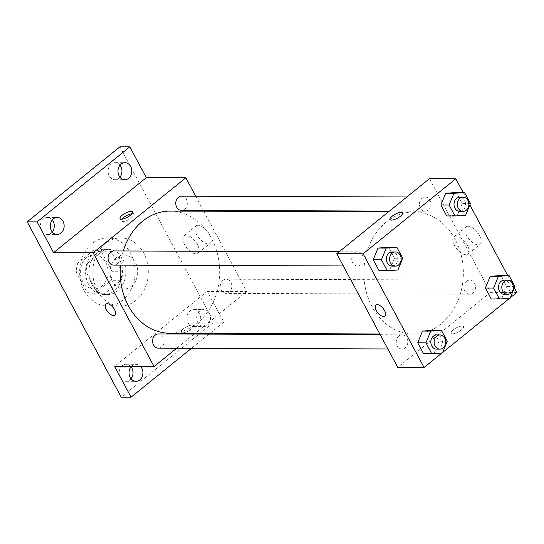 <?xml version="1.0" encoding="UTF-8"?>
<svg xmlns="http://www.w3.org/2000/svg" width="544" height="544" viewBox="0 0 544 544"><rect width="100%" height="100%" fill="white"/><g stroke="black" fill="none" stroke-linecap="round" stroke-linejoin="round"><path stroke-width="0.41" stroke-dasharray="2.72 2.04" d="M116.226 257.781A17.027 13.872 90.2 0 0 110.554 276.869A17.027 13.872 90.2 0 0 123.787 289.02A17.027 13.872 90.2 0 0 137.72 272.041A17.027 13.872 90.2 0 0 123.91 254.966A17.027 13.872 90.2 0 0 116.226 257.781M86.591 257.672A17.027 13.872 90.2 0 0 80.92 276.76A17.027 13.872 90.2 0 0 94.153 288.918A17.027 13.872 90.2 0 0 108.086 271.939A17.027 13.872 90.2 0 0 94.275 254.857A17.027 13.872 90.2 0 0 86.591 257.672M101.422 251.756L112.118 271.701A21.978 17.904 90.2 0 1 110.602 280.711L94.343 293.869A21.978 17.904 90.2 0 1 94.139 293.869A21.978 17.904 90.2 0 1 87.006 292.019L76.31 272.075A21.978 17.904 90.2 0 1 77.826 263.072L94.092 249.914A21.978 17.904 90.2 0 1 94.296 249.907A21.978 17.904 90.2 0 1 101.422 251.756L111.302 251.79L121.992 271.735L112.118 271.701M87.006 292.019L96.886 292.053L86.19 272.109L76.31 272.075M77.826 263.072L87.706 263.106L103.965 249.948L94.092 249.914M87.706 263.106A21.978 17.904 90.2 0 0 86.19 272.109M96.886 292.053A21.978 17.904 90.2 0 0 104.013 293.903A21.978 17.904 90.2 0 0 104.217 293.903L94.343 293.869M121.992 271.735A21.978 17.904 90.2 0 1 120.482 280.745L104.217 293.903M111.302 251.79A21.978 17.904 90.2 0 0 104.169 249.948A21.978 17.904 90.2 0 0 103.965 249.948M88.638 284.43A22.705 18.496 -89.8 0 1 87.836 261.134A22.705 18.496 -89.8 0 1 104.176 249.22A22.705 18.496 -89.8 0 1 122.59 271.986A22.705 18.496 -89.8 0 1 104.013 294.63A22.705 18.496 -89.8 0 1 88.638 284.43M91.936 284.437A22.705 18.496 90.2 0 0 107.304 294.637A22.705 18.496 90.2 0 0 125.882 272A22.705 18.496 90.2 0 0 107.467 249.234A22.705 18.496 90.2 0 0 97.226 252.98A22.705 18.496 90.2 0 0 91.936 284.437M120.482 280.745L110.602 280.711M92.14 243.508A34.054 27.744 90.2 0 0 80.791 281.676A34.054 27.744 90.2 0 0 107.263 305.993A34.054 27.744 90.2 0 0 135.13 272.034A34.054 27.744 90.2 0 0 107.508 237.878A34.054 27.744 90.2 0 0 92.14 243.508M105.312 243.556A34.054 27.744 90.2 0 0 93.962 281.724A34.054 27.744 90.2 0 0 120.435 306.041A34.054 27.744 90.2 0 0 148.301 272.082A34.054 27.744 90.2 0 0 120.68 237.925A34.054 27.744 90.2 0 0 105.312 243.556M199.573 313.351A8.514 6.936 90.2 0 0 193.807 309.522A8.514 6.936 90.2 0 0 186.844 318.016A8.514 6.936 90.2 0 0 193.746 326.556A8.514 6.936 90.2 0 0 199.872 322.089A8.514 6.936 90.2 0 0 199.573 313.351M119.979 165.199A8.514 6.936 90.2 0 0 115.049 162.642A8.514 6.936 90.2 0 0 108.086 171.136A8.514 6.936 90.2 0 0 114.988 179.676A8.514 6.936 90.2 0 0 119.938 177.154M52.299 219.966A8.514 6.936 90.2 0 0 47.369 217.41A8.514 6.936 90.2 0 0 40.406 225.903A8.514 6.936 90.2 0 0 47.308 234.437A8.514 6.936 90.2 0 0 52.258 231.921M131.056 366.846A8.514 6.936 90.2 0 0 126.126 364.29A8.514 6.936 90.2 0 0 119.156 372.783A8.514 6.936 90.2 0 0 126.065 381.317A8.514 6.936 90.2 0 0 131.009 378.801M119.918 146.819L213.914 322.123L121.196 397.147M203.735 211.201L246.792 291.502L207.278 291.366L223.795 322.164L213.914 322.123M195.704 196.228L203.327 210.446M198.138 225.284A11.159 5.392 -129 0 0 196.112 225.923A11.159 5.392 -129 0 0 198.941 237.993A11.159 5.392 -129 0 0 210.154 243.277A11.159 5.392 -129 0 0 208.563 232.886A11.159 5.392 -129 0 0 198.138 225.284M223.795 322.164L209.93 333.377M208.998 334.132L191.536 348.262M197.86 322.762A8.514 6.936 -89.8 0 1 197.554 314.031A8.514 6.936 -89.8 0 1 203.687 309.563A8.514 6.936 -89.8 0 1 209.447 313.385A8.514 6.936 -89.8 0 1 209.753 322.123A8.514 6.936 -89.8 0 1 203.626 326.59A8.514 6.936 -89.8 0 1 197.86 322.762M131.403 366.445A8.514 6.936 -89.8 0 1 136 364.324A8.514 6.936 -89.8 0 1 140.59 366.479M207.278 291.366L114.566 366.384M123.311 250.974A61.078 49.749 90.2 0 0 120.537 265.152M169.728 333.234A61.078 49.749 90.2 0 0 219.701 272.333A61.078 49.749 90.2 0 0 170.163 211.079M246.792 291.502L195.106 333.322M194.174 334.077L176.718 348.208M222.87 280.357A7.092 5.78 90.2 0 0 220.504 288.313A7.092 5.78 90.2 0 0 226.018 293.379A7.092 5.78 90.2 0 0 231.826 286.3A7.092 5.78 90.2 0 0 226.073 279.188A7.092 5.78 90.2 0 0 222.87 280.357M113.825 265.132A7.092 5.78 90.2 0 0 119.632 258.053A7.092 5.78 90.2 0 0 113.88 250.94M158.338 348.14A7.092 5.78 90.2 0 0 164.145 341.068A7.092 5.78 90.2 0 0 158.386 333.948M181.56 196.173A7.092 5.78 -89.8 0 1 187.075 201.239A7.092 5.78 -89.8 0 1 184.708 209.195A7.092 5.78 -89.8 0 1 181.512 210.365M183.144 328.95A7.092 2.278 -28.2 0 0 181.009 332.323A7.092 2.278 -28.2 0 0 188.34 330.976A7.092 2.278 -28.2 0 0 193.514 325.618A7.092 2.278 -28.2 0 0 189.421 325.564A7.092 2.278 -28.2 0 0 183.144 328.95A7.092 2.278 -28.2 0 0 181.009 332.316A7.092 2.278 -28.2 0 0 188.34 330.97A7.092 2.278 -28.2 0 0 193.514 325.611A7.092 2.278 -28.2 0 0 189.421 325.564A7.092 2.278 -28.2 0 0 183.144 328.95M131.954 213.751A7.092 2.278 151.8 0 1 133.824 214.288A7.092 2.278 151.8 0 1 131.689 217.654A7.092 2.278 151.8 0 1 125.412 221.048A7.092 2.278 151.8 0 1 121.319 220.993A7.092 2.278 151.8 0 1 121.904 219.144M185.932 235.164A11.159 5.392 -129 0 0 183.906 235.804A11.159 5.392 -129 0 0 186.735 247.874A11.159 5.392 -129 0 0 197.948 253.157A11.159 5.392 -129 0 0 196.357 242.767A11.159 5.392 -129 0 0 185.932 235.164M105.958 304.103L105.958 304.103A7.092 3.427 51 0 1 107.25 303.695A7.092 3.427 51 0 1 113.873 308.53A7.092 3.427 51 0 1 114.886 315.132A7.092 3.427 51 0 1 114.886 315.139L114.886 315.139M386.281 222.047A61.078 49.749 90.2 0 0 365.922 290.503A61.078 49.749 90.2 0 0 413.399 334.104A61.078 49.749 90.2 0 0 463.366 273.204A61.078 49.749 90.2 0 0 413.834 211.949A61.078 49.749 90.2 0 0 386.281 222.047M428.373 210.059A7.092 5.78 -89.8 0 1 425.177 211.235A7.092 5.78 -89.8 0 1 419.424 204.116A7.092 5.78 -89.8 0 1 425.224 197.044A7.092 5.78 -89.8 0 1 430.739 202.11A7.092 5.78 -89.8 0 1 428.373 210.059M398.854 335.995A7.092 5.78 90.2 0 0 396.488 343.944A7.092 5.78 90.2 0 0 402.002 349.01A7.092 5.78 90.2 0 0 407.81 341.938A7.092 5.78 90.2 0 0 402.057 334.818A7.092 5.78 90.2 0 0 398.854 335.995M354.341 252.98A7.092 5.78 90.2 0 0 351.975 260.936A7.092 5.78 90.2 0 0 357.496 266.002A7.092 5.78 90.2 0 0 363.297 258.924A7.092 5.78 90.2 0 0 357.544 251.811A7.092 5.78 90.2 0 0 354.341 252.98M466.534 281.228A7.092 5.78 90.2 0 0 464.168 289.177A7.092 5.78 90.2 0 0 469.683 294.243A7.092 5.78 90.2 0 0 475.49 287.171A7.092 5.78 90.2 0 0 469.737 280.051A7.092 5.78 90.2 0 0 466.534 281.228M429.488 178.656L490.457 292.373L397.746 367.39M514.944 286.491L506.709 286.464L500.847 275.522L506.709 286.464L501.922 298.187L491.259 298.969L501.922 298.187L510.15 298.214M402.75 258.244L394.522 258.216L388.654 247.275L394.522 258.216L389.728 269.94L379.066 270.722L389.728 269.94L397.956 269.967M510.374 297.663L509.653 298.248M442.694 352.43L441.966 353.015M463.216 192.535L469.853 204.904M507.729 275.543L514.359 287.919M447.263 341.258L439.028 341.231L433.16 330.283L439.028 341.231L434.234 352.947L423.579 353.729L434.234 352.947L442.469 352.981M470.431 203.483L462.203 203.449L456.334 192.508L462.203 203.449L457.409 215.172L446.746 215.954L457.409 215.172L465.644 215.206M516.8 292.468L490.457 292.373M468.146 226.243A11.159 5.392 -129 0 0 466.12 226.889A11.159 5.392 -129 0 0 468.948 238.959A11.159 5.392 -129 0 0 480.162 244.242A11.159 5.392 -129 0 0 478.57 233.845A11.159 5.392 -129 0 0 468.146 226.243M453.159 329.916A7.092 2.278 -28.2 0 0 451.017 333.282A7.092 2.278 -28.2 0 0 458.347 331.935A7.092 2.278 -28.2 0 0 463.522 326.577A7.092 2.278 -28.2 0 0 459.428 326.529A7.092 2.278 -28.2 0 0 453.159 329.916A7.092 2.278 -28.2 0 0 451.017 333.282A7.092 2.278 -28.2 0 0 458.347 331.935A7.092 2.278 -28.2 0 0 463.522 326.57A7.092 2.278 -28.2 0 0 459.428 326.522A7.092 2.278 -28.2 0 0 453.152 329.909M402.553 212.867L402.553 212.867A7.092 2.278 151.8 0 1 400.418 216.233A7.092 2.278 151.8 0 1 394.142 219.626A7.092 2.278 151.8 0 1 390.048 219.572L390.048 219.572M455.94 236.123A11.159 5.392 -129 0 0 453.914 236.762A11.159 5.392 -129 0 0 456.742 248.832A11.159 5.392 -129 0 0 467.956 254.116A11.159 5.392 -129 0 0 466.364 243.726A11.159 5.392 -129 0 0 455.94 236.123M375.965 305.068L375.965 305.068A7.092 3.427 51 0 1 377.257 304.66A7.092 3.427 51 0 1 383.88 309.488A7.092 3.427 51 0 1 384.894 316.098L384.894 316.098M459.748 211.358A7.092 5.78 90.2 0 0 465.555 204.286A7.092 5.78 90.2 0 0 459.802 197.166M462.203 203.449L457.409 215.172M504.261 294.365A7.092 5.78 90.2 0 0 510.061 287.293A7.092 5.78 90.2 0 0 504.308 280.174M506.709 286.464L501.922 298.187M392.068 266.125A7.092 5.78 90.2 0 0 397.875 259.046A7.092 5.78 90.2 0 0 392.115 251.933M394.522 258.216L389.728 269.94M436.58 349.132A7.092 5.78 90.2 0 0 442.381 342.06A7.092 5.78 90.2 0 0 436.628 334.941M439.028 341.231L434.234 352.947M94.153 288.918L123.787 289.02M94.275 254.857L123.91 254.966M107.467 249.234L104.176 249.22M107.304 294.637L104.013 294.63M104.013 293.903L94.139 293.869M104.169 249.948L94.296 249.907M120.68 237.925L107.508 237.878M120.435 306.041L107.263 305.993M126.065 381.317L135.939 381.358M126.126 364.29L136 364.324M47.308 234.437L57.188 234.478M47.369 217.41L57.249 217.444M114.988 179.676L124.868 179.71M115.049 162.642L124.93 162.683M193.746 326.556L203.626 326.59M193.807 309.522L203.687 309.563M133.824 214.288L132.546 211.902M121.319 220.993L120.04 218.606M197.948 253.157L210.154 243.277M183.906 235.804L196.112 225.923M413.834 211.949L388.457 211.861M413.399 334.104L379.828 333.982M389.388 211.106L425.177 211.235M406.844 196.976L425.224 197.044M402.057 334.818L380.236 334.744M402.002 349.01L387.858 348.962M357.544 251.811L339.164 251.743M357.496 266.002L343.346 265.948M469.737 280.051L226.073 279.188M469.683 294.243L226.018 293.379M467.956 254.116L480.162 244.242M453.914 236.762L466.12 226.889"/><path stroke-width="0.82" d="M119.938 177.154A8.514 6.936 90.2 0 0 120.816 166.471A8.514 6.936 90.2 0 0 119.979 165.199M52.258 231.921A8.514 6.936 90.2 0 0 53.135 221.238A8.514 6.936 90.2 0 0 52.299 219.966M131.009 378.801A8.514 6.936 90.2 0 0 131.886 368.118A8.514 6.936 90.2 0 0 131.056 366.846M191.536 348.262L131.077 397.181L121.196 397.147L27.2 221.836L119.918 146.819L129.792 146.853L146.309 177.65L53.591 252.674L37.08 221.877L27.2 221.836M131.077 397.181L114.566 366.384L154.074 366.527L93.106 252.81L53.591 252.674M107.243 303.702A7.092 3.427 51 0 1 113.873 308.53A7.092 3.427 51 0 1 114.886 315.139A7.092 3.427 51 0 1 107.753 311.78A7.092 3.427 51 0 1 105.958 304.11A7.092 3.427 51 0 1 107.243 303.702M51.422 230.649A8.514 6.936 -89.8 0 1 51.122 221.911A8.514 6.936 -89.8 0 1 57.249 217.444A8.514 6.936 -89.8 0 1 63.009 221.272A8.514 6.936 -89.8 0 1 63.315 230.01A8.514 6.936 -89.8 0 1 57.188 234.478A8.514 6.936 -89.8 0 1 51.422 230.649M119.102 175.882A8.514 6.936 -89.8 0 1 118.803 167.151A8.514 6.936 -89.8 0 1 124.93 162.683A8.514 6.936 -89.8 0 1 130.696 166.505A8.514 6.936 -89.8 0 1 130.995 175.243A8.514 6.936 -89.8 0 1 124.868 179.71A8.514 6.936 -89.8 0 1 119.102 175.882M37.08 221.877L129.792 146.853M93.106 252.81L185.817 177.793L146.309 177.65M185.817 177.793L195.704 196.228M203.327 210.446L203.735 211.201M209.93 333.377L208.998 334.132M140.59 366.479A8.514 6.936 -89.8 0 1 141.766 368.152A8.514 6.936 -89.8 0 1 142.072 376.883A8.514 6.936 -89.8 0 1 135.939 381.358A8.514 6.936 -89.8 0 1 130.179 377.529A8.514 6.936 -89.8 0 1 131.403 366.445M388.457 211.861L170.163 211.079A61.078 49.749 90.2 0 0 142.61 221.177A61.078 49.749 90.2 0 0 123.311 250.974M120.537 265.152A61.078 49.749 90.2 0 0 169.728 333.234L379.828 333.982M195.106 333.322L194.174 334.077M176.718 348.208L154.074 366.527M339.164 251.743L113.88 250.94A7.092 5.78 90.2 0 0 110.677 252.11A7.092 5.78 90.2 0 0 108.31 260.066A7.092 5.78 90.2 0 0 113.825 265.132L343.346 265.948M380.236 334.744L158.386 333.948A7.092 5.78 90.2 0 0 155.19 335.124A7.092 5.78 90.2 0 0 152.823 343.074A7.092 5.78 90.2 0 0 158.338 348.14L387.858 348.962M389.388 211.106L181.512 210.365A7.092 5.78 -89.8 0 1 175.753 203.252A7.092 5.78 -89.8 0 1 181.56 196.173L406.844 196.976M130.41 215.268A7.092 2.278 151.8 0 1 124.134 218.661A7.092 2.278 151.8 0 1 120.04 218.606A7.092 2.278 151.8 0 1 125.215 213.248A7.092 2.278 151.8 0 1 132.546 211.902A7.092 2.278 151.8 0 1 130.41 215.268M121.904 219.144A7.092 2.278 151.8 0 1 131.954 213.751M114.886 315.139A7.092 3.427 51 0 1 107.76 311.773A7.092 3.427 51 0 1 105.958 304.103M441.966 353.015L424.082 367.486L397.746 367.39L336.77 253.681L429.488 178.656L455.824 178.752L463.216 192.535M424.082 367.486L363.113 253.776L336.77 253.681M377.25 304.66A7.092 3.427 51 0 1 383.88 309.495A7.092 3.427 51 0 1 384.894 316.098A7.092 3.427 51 0 1 377.76 312.739A7.092 3.427 51 0 1 375.965 305.068A7.092 3.427 51 0 1 377.25 304.66M491.259 298.969L485.391 288.021L490.185 276.298L500.847 275.522L490.185 276.298L485.391 288.021L491.259 298.969L499.494 298.996L493.626 288.055L498.42 276.332L509.075 275.55L514.944 286.491L510.15 298.214L499.494 298.996M379.066 270.722L373.198 259.78L377.992 248.057L388.654 247.275L377.992 248.057L373.198 259.78L379.066 270.722L387.301 270.749L381.432 259.808L386.226 248.084L396.882 247.302L402.75 258.244L397.956 269.967L387.301 270.749M514.359 287.919L516.8 292.468L510.374 297.663M509.653 298.248L442.694 352.43M469.853 204.904L507.729 275.543M363.113 253.776L455.824 178.752M423.579 353.729L417.71 342.788L422.504 331.065L433.16 330.283L422.504 331.065L417.71 342.788L423.579 353.729L431.807 353.763L425.945 342.815L430.732 331.099L441.395 330.317L447.263 341.258L442.469 352.981L431.807 353.763M446.746 215.954L440.885 205.013L445.672 193.29L456.334 192.508L445.672 193.29L440.885 205.013L446.746 215.954L454.981 215.982L449.113 205.04L453.907 193.317L464.569 192.542L470.431 203.483L465.644 215.206L454.981 215.982M400.418 216.233A7.092 2.278 151.8 0 1 394.142 219.62A7.092 2.278 151.8 0 1 390.048 219.572A7.092 2.278 151.8 0 1 395.223 214.214A7.092 2.278 151.8 0 1 402.553 212.867A7.092 2.278 151.8 0 1 400.418 216.233M390.048 219.572A7.092 2.278 151.8 0 1 395.223 214.214A7.092 2.278 151.8 0 1 402.553 212.867M384.894 316.098A7.092 3.427 51 0 1 377.767 312.739A7.092 3.427 51 0 1 375.965 305.068M463.094 197.18L459.802 197.166A7.092 5.78 90.2 0 0 456.6 198.342A7.092 5.78 90.2 0 0 454.233 206.292A7.092 5.78 90.2 0 0 459.748 211.358L463.039 211.371A7.092 5.78 90.2 0 0 468.846 204.292A7.092 5.78 90.2 0 0 463.094 197.18A7.092 5.78 90.2 0 0 459.891 198.349A7.092 5.78 90.2 0 0 457.524 206.305A7.092 5.78 90.2 0 0 463.039 211.371M449.113 205.04L440.885 205.013M453.907 193.317L445.672 193.29M464.569 192.542L456.334 192.508M507.6 280.187L504.308 280.174A7.092 5.78 90.2 0 0 501.106 281.35A7.092 5.78 90.2 0 0 498.746 289.299A7.092 5.78 90.2 0 0 504.261 294.365L507.552 294.379A7.092 5.78 90.2 0 0 513.359 287.307A7.092 5.78 90.2 0 0 507.6 280.187A7.092 5.78 90.2 0 0 504.404 281.364A7.092 5.78 90.2 0 0 502.037 289.313A7.092 5.78 90.2 0 0 507.552 294.379M493.626 288.055L485.391 288.021M498.42 276.332L490.185 276.298M509.075 275.55L500.847 275.522M395.413 251.947L392.115 251.933A7.092 5.78 90.2 0 0 388.919 253.103A7.092 5.78 90.2 0 0 386.553 261.059A7.092 5.78 90.2 0 0 392.068 266.125L395.359 266.132A7.092 5.78 90.2 0 0 401.166 259.06A7.092 5.78 90.2 0 0 395.413 251.947A7.092 5.78 90.2 0 0 392.21 253.116A7.092 5.78 90.2 0 0 389.844 261.066A7.092 5.78 90.2 0 0 395.359 266.132M381.432 259.808L373.198 259.78M386.226 248.084L377.992 248.057M396.882 247.302L388.654 247.275M439.919 334.954L436.628 334.941A7.092 5.78 90.2 0 0 433.425 336.117A7.092 5.78 90.2 0 0 431.059 344.066A7.092 5.78 90.2 0 0 436.58 349.132L439.872 349.146A7.092 5.78 90.2 0 0 445.672 342.067A7.092 5.78 90.2 0 0 439.919 334.954A7.092 5.78 90.2 0 0 436.716 336.124A7.092 5.78 90.2 0 0 434.357 344.08A7.092 5.78 90.2 0 0 439.872 349.146M425.945 342.815L417.71 342.788M430.732 331.099L422.504 331.065M441.395 330.317L433.16 330.283"/></g></svg>
